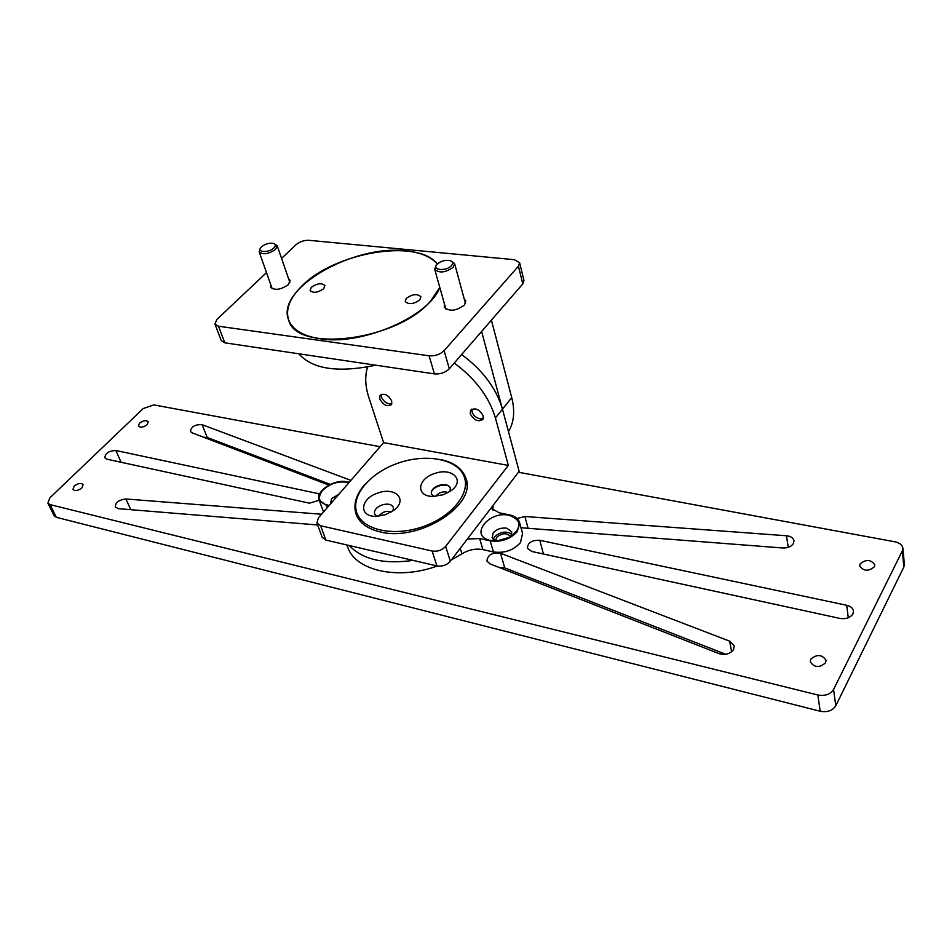 <?xml version="1.0" encoding="UTF-8"?>
<svg xmlns="http://www.w3.org/2000/svg" width="952" height="952" viewBox="0 0 952 952"><rect width="100%" height="100%" fill="white"/><g stroke="black" fill="none" stroke-linecap="round" stroke-linejoin="round"><path stroke-width="1.43" d="M444.608 304.497L444.286 307.127C449.213 311.792 455.925 311.114 464.433 305.092L465.825 300.963L464.231 298.999M270.82 284.874L270.618 287.147C274.771 290.705 280.685 289.86 288.373 284.636L290.122 280.316L288.587 278.757M405.647 250.888C353.216 244.224 274.985 289.111 288.718 320.169C292.645 329.916 303.105 336.115 320.11 338.769C361.712 345.909 429.507 316.457 439.8 287.409L430.53 301.153C397.281 340.709 296.453 353.144 288.718 320.169C285.243 309.567 289.575 298.238 301.701 286.183C334.223 252.435 417.75 238.048 437.325 264.001C430.923 256.731 420.368 252.351 405.647 250.888M519.649 262.788L523.945 280.364L522.779 283.91L449.296 368.793C445.346 372.625 440.383 374.315 434.421 373.886L224.827 342.827L221.269 340.614M281.578 258.385L296.12 244.64C299.809 241.63 304.081 240.178 308.936 240.309L514.366 259.694L519.625 262.692L518.435 266.203L444.096 350.681C440.098 354.489 435.1 356.203 429.102 355.798L218.472 326.215L214.962 324.144L216.866 319.479L266.489 272.617M375.778 365.199C338.091 373.017 312.446 369.221 298.833 353.799M481.617 331.451L502.454 409.146L511.748 397.627L491.399 320.158M322.181 537.237L325.905 540.093L436.92 565.928C442.299 566.702 446.762 565.155 450.332 561.287L519.137 471.323L502.454 409.146M511.748 397.627C515.115 411.109 514.02 422.426 508.475 431.565M406.337 298.345C412.537 294.025 417.381 293.502 420.879 296.774L419.784 299.904C413.596 304.235 408.741 304.771 405.219 301.51L406.337 298.345M311.352 287.302C317.206 283.303 321.728 282.708 324.918 285.529L323.668 288.73C317.813 292.752 313.291 293.347 310.078 290.538L311.352 287.302M470.252 413.787C473.989 420.356 478.19 422.236 482.866 419.439L483.223 415.905C479.487 409.324 475.286 407.42 470.609 410.205L470.252 413.787M379.777 399.019C383.323 405.159 387.214 407.039 391.439 404.648L391.736 400.982C388.202 394.818 384.31 392.938 380.074 395.306L379.777 399.019M365.306 483.949C355.977 494.421 352.93 504.584 356.179 514.449C359.594 523.053 367.555 528.86 380.062 531.87C418.892 542.271 477.238 504.965 465.909 478.237C462.541 468.753 454.223 462.541 440.931 459.602M357.06 513.473L357.405 517.126M454.259 363.057C475.476 378.813 489.185 397.103 495.409 417.952L508.344 465.421L383.608 442.644L368.793 397.281C365.175 386.06 364.759 375.957 367.579 366.96M383.608 442.644L318.349 517.947L316.921 523.064L322.228 537.38M508.344 465.421L445.655 546.365C442.061 550.22 437.551 551.779 432.148 551.029L320.61 525.754L316.921 523.064M495.409 417.952L502.477 409.205C496.349 388.392 482.735 370.173 461.649 354.537M466.706 481.926L464.862 478.749M391.891 403.707L389.606 403.957C385.917 403.172 383.251 400.982 381.597 397.365L381.347 394.318M483.295 418.487L480.415 418.904C476.809 418.225 474.096 416.179 472.299 412.799L471.847 409.122M274.224 243.724L277.175 245.604L275.521 249.46C268.393 254.184 262.942 254.993 259.182 251.887L260.348 248.389M273.819 247.972C268.773 253.006 256.493 252.506 260.919 247.496L261.61 246.758C265.132 244.01 268.928 242.855 272.986 243.284C275.747 244.081 276.02 245.64 273.819 247.972M451.26 261.11L454.604 263.585L453.283 267.274C445.393 272.712 439.205 273.391 434.707 269.297L436.064 265.548M451.438 265.667C446.202 271.689 431.125 270.13 437.087 264.24L437.23 264.085C440.835 261.11 444.977 259.92 449.653 260.515C452.843 261.455 453.438 263.168 451.438 265.667M463.719 475.488L464.528 477.654C470.169 494.397 450.593 517.674 421.665 527.099C392.807 536.761 362.807 529.836 356.952 513.152L356.679 512.355C350.943 495.04 370.697 472.43 398.388 463.041C425.996 453.426 456.377 458.781 463.719 475.488M359.213 519.59L356.952 513.152M376.861 516.305L374.564 513.854C373.946 510.212 376.421 507.249 381.978 504.965C387.773 503.334 391.57 504.143 393.39 507.368L393.069 510.819M433.648 496.444L431.458 494.005C430.863 490.494 433.255 487.638 438.634 485.449C444.429 483.83 448.332 484.592 450.32 487.757L450.022 491.434M431.506 494.147C429.257 487.127 448.011 481.2 450.451 488.162L450.51 488.328M377.885 493.065C395.235 486.448 408.206 499.705 393.95 510.165L385.524 514.663L376.207 516.317C358.333 516.96 360.07 498.55 377.885 493.065M434.457 473.596C452.164 466.837 465.802 480.522 450.915 490.815L443.251 494.766L432.97 496.444C415.596 496.527 417.119 478.939 434.457 473.596M490.97 508.154L499.169 512.795L509.617 514.925C514.949 516.103 518.245 518.602 519.518 522.398L517.388 531.442C510.415 539.189 501.347 542.319 490.173 540.855L493.41 551.946C504.524 553.445 513.544 550.327 520.458 542.58L522.577 533.501L519.602 522.672M378.979 516.151L379.777 514.901C383.335 511.545 387.178 510.57 391.308 511.974M435.802 496.349L436.433 495.385C440.026 491.982 443.941 491.042 448.202 492.553M330.475 503.941L331.641 498.515L338.769 494.385M495.575 540.95L492.125 537.654L493.243 532.906C496.742 529.05 501.276 527.491 506.857 528.205L511.843 531.99L510.677 536.738M493.231 539.463L494.421 536.987C500.252 531.621 506.083 530.704 511.89 534.25M329.225 505.393C319.11 503.465 316.849 498.503 322.454 490.506C330.403 483.08 339.198 480.498 348.837 482.771M509.332 515.318C522.124 520.375 522.303 527.67 509.855 537.214L496.968 540.914L490.482 540.45C468.634 536.262 488.578 510.32 509.332 515.318M347.397 546.258L347.789 547.364C355.524 570.676 398.126 580.446 437.242 566M451.343 559.966L461.934 553.862C468.705 549.721 475.702 548.304 482.914 549.625L493.41 551.946M322.918 510.355L323.644 511.831M493.077 510.248L492.981 505.524M467.361 539.022L479.641 538.57L490.173 540.855M413.108 560.383C383.775 564.488 362.498 559.538 349.277 545.532M327.31 507.606L326.512 505.405L328.785 505.905M326.512 505.405L319.194 500.169C315.029 491.363 334.39 478.689 347.004 481.807L349.265 482.271M495.671 540.95L496.527 537.44C502.251 532.787 506.94 532.561 510.593 536.75L510.593 536.75M810.723 659.26C816.792 654.012 821.897 654.345 826.038 660.248L825.598 662.759C819.553 668.03 814.448 667.721 810.283 661.842L810.723 659.26M860.072 563.941C865.939 559.11 870.842 559.383 874.781 564.762L874.4 566.737C868.545 571.581 863.642 571.319 859.692 565.964L860.072 563.941M74.185 486.091C78.04 483.247 81.015 482.747 83.121 484.604L81.908 487.912C78.052 490.78 75.065 491.28 72.947 489.423L74.185 486.091M139.492 423.164C143.276 420.439 146.191 419.987 148.25 421.807L147.167 424.663C143.383 427.4 140.456 427.865 138.397 426.044L139.492 423.164M319.646 493.909L115.811 450.498C108.956 450.808 105.279 453.247 104.791 457.793L106.838 459.173L309.412 503.168L319.229 500.264M520.994 527.741L782.711 547.983C787.709 548.114 791.267 546.638 793.409 543.544L793.98 540.712C793.266 537.892 790.767 536.25 786.495 535.762L524.897 516.508L517.115 518.531M539.772 540.284L846.721 605.293C850.66 606.257 852.909 608.149 853.48 610.994L852.956 613.897C850.338 617.777 846.007 619.3 839.985 618.431L531.716 551.47L527.408 548.15C527.801 542.664 531.918 540.046 539.772 540.284L543.437 554.016M719.117 653.655C725.329 655.345 730.136 653.988 733.552 649.562L734.206 645.872L729.648 641.16L500.514 553.255C492.208 552.243 487.686 554.826 486.936 561.002L489.875 563.834L719.117 653.655M330.284 484.389L207.262 437.48L203.645 437.242M54.086 515.687L56.335 517.317L820.219 711.251C827.407 712.501 832.607 710.68 835.797 705.777L903.853 567.011L904.376 564.238L902.865 548.138C902.27 544.949 899.64 542.842 894.975 541.819L518.423 472.252M499.229 567.487L504.727 567.892L725.769 654.286M350.907 480.367L202.062 424.675C195.16 424.354 191.281 426.615 190.412 431.446L191.947 432.767L328.88 485.103M321.55 514.247L125.902 498.991C118.929 499.824 115.394 502.501 115.323 507.023L118.417 508.677L317.623 524.957M380.098 446.702L153.855 404.909L143.252 408.527L49.801 497.908L47.874 503.108L50.075 504.62L817.863 695.008C825.11 696.233 830.346 694.389 833.571 689.486L902.341 550.899L902.865 548.138M224.827 342.827L218.472 326.215M434.421 373.886L429.102 355.798M449.296 368.793L444.096 350.681M522.779 283.91L518.435 266.203M445.655 546.365L450.332 561.287M325.905 540.093L320.61 525.754M432.148 551.029L436.92 565.928M479.641 538.57L482.914 549.625M461.934 553.862L460.244 548.328M491.172 507.88L491.422 508.713M903.853 567.011L902.341 550.899M835.797 705.777L833.571 689.486M820.219 711.251L817.863 695.008M56.335 517.317L50.075 504.62M500.514 553.255L504.727 567.892M729.648 641.16L731.624 651.799M846.721 605.293L848.28 617.777M125.902 498.991L130.793 509.677M202.062 424.675L207.262 437.48M524.897 516.508L528.098 528.3M786.495 535.762L788.208 547.329M318.075 493.326L318.979 495.813M115.811 450.498L121.118 462.267M214.962 324.144L221.316 340.721M466.123 478.987L465.909 478.237M272.165 288.706L259.182 251.887M289.908 282.589L277.21 245.699M445.893 309.079L434.707 269.297M465.48 303.593L454.628 263.692M464.743 478.38L466.694 485.008M346.933 544.984L347.789 547.364M319.194 500.169L323.014 510.605M54.133 515.782L47.874 503.108"/></g></svg>
